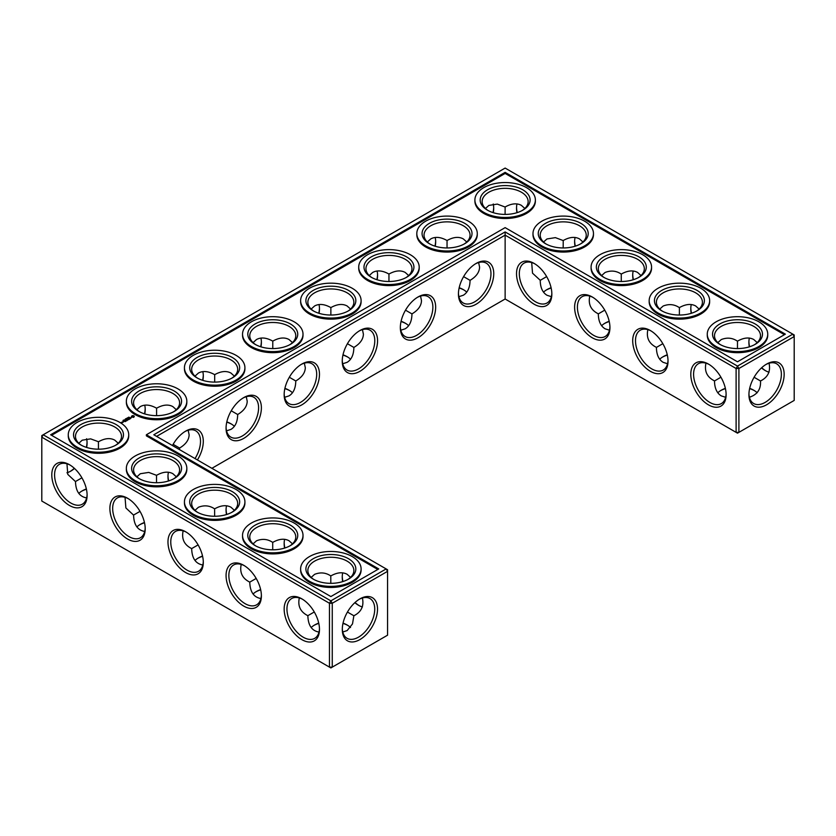 <?xml version="1.0" encoding="UTF-8"?>
<svg xmlns="http://www.w3.org/2000/svg" width="836" height="836" viewBox="0 0 836 836"><rect width="100%" height="100%" fill="white"/><g stroke="black" fill="none" stroke-linecap="round" stroke-linejoin="round"><path stroke-width="1.25" d="M754.438 390.631A24.975 14.421 0 0 0 749.62 388.625M725.429 388.615A24.975 14.421 0 0 0 720.569 390.631M757.186 392.753A23 13.282 0 0 0 753.769 390.234A23 13.282 0 0 0 749.683 388.353M725.366 388.343A23 13.282 0 0 0 721.238 390.234A23 13.282 0 0 0 717.8 392.774M720.925 377.214L714.498 380.976C714.602 388.197 716.849 393.16 721.238 395.867L725.638 397.299M769.047 363.232C770.782 371.351 767.929 377.266 760.509 380.976L754.093 377.266M760.509 380.976C761.011 389.262 757.312 394.686 749.411 397.236M289.705 390.631A24.975 14.421 0 0 0 284.846 388.615M347.797 357.097A24.975 14.421 0 0 0 342.938 355.07M405.888 323.553A24.975 14.421 0 0 0 401.029 321.536M202.605 556.306A24.975 14.421 0 0 0 197.745 558.323M231.614 424.176A24.975 14.421 0 0 0 226.755 422.149M144.513 522.761A24.975 14.421 0 0 0 139.654 524.789M463.98 290.019A24.975 14.421 0 0 0 459.121 287.992M86.421 489.227A24.975 14.421 0 0 0 81.562 491.255M347.797 625.401A24.975 14.421 0 0 0 342.979 623.395M318.788 623.384A24.975 14.421 0 0 0 313.928 625.401M260.696 589.84A24.975 14.421 0 0 0 255.837 591.867M551.154 287.992A24.975 14.421 0 0 0 546.295 290.019M667.337 355.07A24.975 14.421 0 0 0 662.478 357.097M609.245 321.536A24.975 14.421 0 0 0 604.386 323.553M714.498 380.892C707.078 377.214 704.225 371.299 705.96 363.169M726.097 393.829A23 13.282 60 0 1 721.353 403.579A23 13.282 60 0 1 698.353 390.297A23 13.282 60 0 1 698.353 363.733A23 13.282 60 0 1 709.168 364.496M765.839 364.548A22.938 13.24 -60 0 1 776.623 363.796A22.938 13.24 -60 0 1 776.623 390.276A22.938 13.24 -60 0 1 753.685 403.516A22.938 13.24 -60 0 1 748.952 393.798M757.207 342.614L753.769 339.52C749.234 337.065 743.81 337.608 737.498 341.13L737.457 348.57M769.047 372.208A23 13.282 60 0 1 765.149 370.505A23 13.282 60 0 1 761.481 367.903M749.317 346.856A23 13.282 60 0 1 748.889 342.332A23 13.282 60 0 1 749.37 338.089M717.821 342.635L721.238 339.573C727.059 337.274 732.461 337.807 737.436 341.172L737.436 341.172M505.132 299.006L505.132 235.146L736.108 368.498L736.108 432.358L737.498 433.163L738.899 432.358L794.2 400.423L794.2 336.563L738.899 368.498L738.899 432.358L736.108 432.358L505.132 299.006L211.895 468.306M505.132 231.927L737.498 366.084L738.899 368.498L736.108 368.498L737.498 366.084L792.81 334.149L505.132 168.067L41.8 435.577L41.8 437.186L43.19 434.772L330.868 600.854L329.468 603.268L332.258 603.268L330.868 600.854L386.169 568.919L387.559 571.343L332.258 603.268L332.258 667.128L329.468 667.128L329.468 603.268L41.8 437.186L41.8 501.046L330.868 667.933L387.559 635.193L387.559 569.734L153.803 434.772L505.132 231.927L505.132 235.146L156.593 436.382M284.909 388.343A23 13.282 180 0 1 289.037 390.234A23 13.282 180 0 1 292.475 392.774M343 354.798A23 13.282 180 0 1 347.128 356.69A23 13.282 180 0 1 350.566 359.229M401.092 321.264A23 13.282 180 0 1 405.22 323.156A23 13.282 180 0 1 408.658 325.695M194.976 560.465A23 13.282 180 0 1 198.414 557.925A23 13.282 180 0 1 202.542 556.034M226.817 421.877A23 13.282 180 0 1 230.945 423.768A23 13.282 180 0 1 234.383 426.308M136.885 526.931A23 13.282 180 0 1 140.323 524.381A23 13.282 180 0 1 144.45 522.49M459.183 287.72A23 13.282 180 0 1 463.311 289.611A23 13.282 180 0 1 466.749 292.151M78.793 493.386A23 13.282 180 0 1 82.231 490.847A23 13.282 180 0 1 86.359 488.955M311.159 627.543A23 13.282 180 0 1 314.597 625.004A23 13.282 180 0 1 318.725 623.113M343.042 623.123A23 13.282 180 0 1 347.128 625.004A23 13.282 180 0 1 350.545 627.522M253.068 593.999A23 13.282 180 0 1 256.506 591.46A23 13.282 180 0 1 260.633 589.568M551.091 287.72A23 13.282 0 0 0 546.963 289.611A23 13.282 0 0 0 543.525 292.151M667.274 354.798A23 13.282 0 0 0 663.147 356.69A23 13.282 0 0 0 659.708 359.229M609.183 321.264A23 13.282 0 0 0 605.055 323.156A23 13.282 0 0 0 601.617 325.695M754.438 344.745A23 13.282 0 0 0 760.509 335.758A23 13.282 0 0 0 737.498 322.487A23 13.282 0 0 0 714.498 335.758A23 13.282 0 0 0 720.569 344.745M708.458 364.068L708.458 364.068A24.975 14.421 60 0 1 726.118 394.655A24.975 14.421 60 0 1 708.458 404.854A24.975 14.421 60 0 1 690.797 374.267A24.975 14.421 60 0 1 708.458 364.068M766.549 364.12A24.913 14.379 -60 0 1 784.158 374.288A24.913 14.379 -60 0 1 766.549 404.802A24.913 14.379 -60 0 1 748.931 394.634A24.913 14.379 -60 0 1 766.549 364.12L766.549 364.12M765.839 370.891A24.975 14.421 60 0 1 761.69 367.715M749.578 346.773A24.975 14.421 60 0 1 748.899 341.558M696.346 311.211A23 13.282 0 0 0 702.418 302.224A23 13.282 0 0 0 679.407 288.942A23 13.282 0 0 0 656.406 302.224A23 13.282 0 0 0 662.478 311.211M699.115 309.069L695.677 305.976C691.142 303.531 685.719 304.064 679.407 307.596L679.365 315.036M659.729 309.101L663.147 306.039C668.967 303.74 674.37 304.273 679.344 307.627M691.226 313.322A23 13.282 60 0 1 690.797 308.797A23 13.282 60 0 1 691.278 304.544M662.833 343.669L656.406 347.431C656.511 354.663 658.758 359.626 663.147 362.322L667.546 363.754M656.406 347.358C648.987 343.669 646.134 337.765 647.869 329.635M668.016 360.285A23 13.282 60 0 1 663.261 370.034A23 13.282 60 0 1 640.261 356.763A23 13.282 60 0 1 640.261 330.199A23 13.282 60 0 1 651.077 330.962M650.366 330.534L650.366 330.534A24.975 14.421 60 0 1 668.027 361.121A24.975 14.421 60 0 1 650.366 371.309A24.975 14.421 60 0 1 632.706 340.722A24.975 14.421 60 0 1 650.366 330.534L650.366 330.534M592.275 296.989L592.275 296.989A24.975 14.421 60 0 1 609.935 327.576A24.975 14.421 60 0 1 592.275 337.775A24.975 14.421 60 0 1 574.614 307.188A24.975 14.421 60 0 1 592.275 296.989L592.275 296.989M534.183 263.455L534.183 263.455A24.975 14.421 60 0 1 551.844 294.042A24.975 14.421 60 0 1 534.183 304.241A24.975 14.421 60 0 1 516.523 273.654A24.975 14.421 60 0 1 534.183 263.455L534.183 263.455M476.092 263.455L476.092 263.455A24.975 14.421 120 0 0 458.431 294.042A24.975 14.421 120 0 0 476.092 304.241A24.975 14.421 120 0 0 493.752 273.654A24.975 14.421 120 0 0 476.092 263.455L476.092 263.455M418 296.989L418 296.989A24.975 14.421 120 0 0 400.339 327.576A24.975 14.421 120 0 0 418 337.775A24.975 14.421 120 0 0 435.66 307.188A24.975 14.421 120 0 0 418 296.989L418 296.989M359.908 330.534L359.908 330.534A24.975 14.421 120 0 0 342.248 361.121A24.975 14.421 120 0 0 359.908 371.309A24.975 14.421 120 0 0 377.569 340.722A24.975 14.421 120 0 0 359.908 330.534L359.908 330.534M301.817 364.068L301.817 364.068A24.975 14.421 120 0 0 284.156 394.655A24.975 14.421 120 0 0 301.817 404.854A24.975 14.421 120 0 0 319.477 374.267A24.975 14.421 120 0 0 301.817 364.068L301.817 364.068M243.725 397.612L243.725 397.612A24.975 14.421 120 0 0 226.065 428.199A24.975 14.421 120 0 0 243.725 438.388A24.975 14.421 120 0 0 261.386 407.801A24.975 14.421 120 0 0 243.725 397.612L243.725 397.612M197.4 459.946A24.975 14.421 120 0 0 202.134 434.741A24.975 14.421 120 0 0 185.634 431.146L185.634 431.146A24.975 14.421 120 0 0 172.467 445.546M284.846 548.008A24.975 14.421 60 0 1 284.167 542.794M226.755 514.464A24.975 14.421 60 0 1 226.075 509.249M168.663 480.93A24.975 14.421 60 0 1 167.984 475.715M359.198 605.661A24.975 14.421 60 0 1 355.049 602.495M342.938 581.542A24.975 14.421 60 0 1 342.258 576.328M359.908 598.889L359.908 598.889A24.913 14.379 120 0 0 342.3 629.403A24.913 14.379 120 0 0 359.908 639.571A24.913 14.379 120 0 0 377.517 609.068A24.913 14.379 120 0 0 359.908 598.889L359.908 598.889M69.451 464.691L69.451 464.691A24.975 14.421 60 0 1 87.111 495.278A24.975 14.421 60 0 1 69.451 505.466A24.975 14.421 60 0 1 51.79 474.879A24.975 14.421 60 0 1 69.451 464.691L69.451 464.691M127.542 498.225L127.542 498.225A24.975 14.421 60 0 1 145.203 528.812A24.975 14.421 60 0 1 127.542 539.011A24.975 14.421 60 0 1 109.882 508.424A24.975 14.421 60 0 1 127.542 498.225L127.542 498.225M185.634 531.759L185.634 531.759A24.975 14.421 60 0 1 203.294 562.346A24.975 14.421 60 0 1 185.634 572.545A24.975 14.421 60 0 1 167.973 541.958A24.975 14.421 60 0 1 185.634 531.759L185.634 531.759M243.725 565.303L243.725 565.303A24.975 14.421 60 0 1 261.386 595.89A24.975 14.421 60 0 1 243.725 606.09A24.975 14.421 60 0 1 226.065 575.502A24.975 14.421 60 0 1 243.725 565.303L243.725 565.303M301.817 598.837L301.817 598.837A24.975 14.421 60 0 1 319.477 629.424A24.975 14.421 60 0 1 301.817 639.624A24.975 14.421 60 0 1 284.156 609.036A24.975 14.421 60 0 1 301.817 598.837L301.817 598.837M493.689 207.432A24.913 14.379 -60 0 1 493.021 212.605M434.971 246.16A24.975 14.421 120 0 0 435.65 240.935M376.879 279.694A24.975 14.421 120 0 0 377.558 274.48M318.788 313.239A24.975 14.421 120 0 0 319.467 308.014M260.696 346.773A24.975 14.421 120 0 0 261.375 341.558M202.605 380.317A24.975 14.421 120 0 0 203.284 375.092M144.513 413.851A24.975 14.421 120 0 0 145.192 408.637M70.161 471.452A24.913 14.379 120 0 0 74.31 468.285M86.38 447.375A24.913 14.379 120 0 0 87.048 442.202M633.395 279.694A24.975 14.421 60 0 1 632.716 274.48M575.304 246.16A24.975 14.421 60 0 1 574.625 240.935M517.212 212.616A24.975 14.421 60 0 1 516.533 207.401M691.487 313.239A24.975 14.421 60 0 1 690.808 308.014M284.637 397.299L289.037 395.867C293.426 393.16 295.672 388.197 295.777 380.976L289.329 377.255M342.729 363.754L347.128 362.322C351.517 359.626 353.764 354.663 353.868 347.431L347.421 343.711M400.82 330.22L405.22 328.788C409.609 326.082 411.855 321.118 411.96 313.897L405.512 310.177M179.552 449.632L179.594 448.054L173.146 444.334M183.136 530.87C181.402 538.99 184.254 544.905 191.674 548.594L191.674 548.667C191.956 558.323 195.676 563.767 202.814 564.99M191.674 548.594L198.101 544.905M226.546 430.833L230.945 429.401C235.334 426.705 237.581 421.741 237.685 414.51L231.238 410.789M125.045 497.326L125.881 507.943L133.582 515.133C133.864 524.789 137.585 530.233 144.722 531.456M133.582 515.049L140.009 511.371M458.912 296.686L463.311 295.244C467.7 292.548 469.947 287.584 470.051 280.353L463.604 276.632M66.953 463.792L67.789 474.399L75.491 481.588C75.773 491.244 79.493 496.688 86.63 497.911M75.491 481.515L81.918 477.826M342.77 632.006L347.128 630.584L352.499 623.917L353.868 615.745L347.452 612.046M299.319 597.949C297.585 606.069 300.438 611.973 307.857 615.672L307.857 615.745C308.139 625.401 311.859 630.846 318.997 632.068M307.857 615.672L314.284 611.983M241.228 564.404C239.493 572.535 242.346 578.439 249.765 582.128L249.765 582.201C250.048 591.867 253.768 597.312 260.905 598.534M249.765 582.128L256.192 578.449M546.65 276.591L540.223 280.353C540.328 287.584 542.574 292.548 546.963 295.244L551.363 296.686M604.741 310.135L598.315 313.897C598.419 321.118 600.666 326.082 605.055 328.788L609.454 330.22M719.838 344.348A24.975 14.421 0 0 0 755.159 344.348A24.975 14.421 0 0 0 755.159 323.96A24.975 14.421 0 0 0 719.848 323.96A24.975 14.421 0 0 0 719.838 344.348L719.838 344.348M661.757 310.814A24.975 14.421 0 0 0 697.067 310.814A24.975 14.421 0 0 0 697.067 290.416A24.975 14.421 0 0 0 661.757 290.416A24.975 14.421 0 0 0 661.746 310.814A24.975 14.421 0 0 0 661.757 310.814M792.81 334.149L794.2 336.563L794.2 334.954L792.81 334.149M609.925 326.751A23 13.282 60 0 1 605.17 336.5A23 13.282 60 0 1 582.169 323.219A23 13.282 60 0 1 582.169 296.655A23 13.282 60 0 1 592.985 297.417M551.833 293.206A23 13.282 60 0 1 547.078 302.966A23 13.282 60 0 1 524.078 289.684A23 13.282 60 0 1 524.078 263.121A23 13.282 60 0 1 534.894 263.883M458.441 293.206A23 13.282 120 0 0 463.196 302.966A23 13.282 120 0 0 486.197 289.684A23 13.282 120 0 0 486.197 263.121A23 13.282 120 0 0 475.381 263.883M400.35 326.751A23 13.282 120 0 0 405.105 336.5A23 13.282 120 0 0 428.105 323.219A23 13.282 120 0 0 428.105 296.655A23 13.282 120 0 0 417.289 297.417M342.258 360.285A23 13.282 120 0 0 347.013 370.034A23 13.282 120 0 0 370.014 356.763A23 13.282 120 0 0 370.014 330.199A23 13.282 120 0 0 359.198 330.962M284.167 393.829A23 13.282 120 0 0 288.922 403.579A23 13.282 120 0 0 311.922 390.297A23 13.282 120 0 0 311.922 363.733A23 13.282 120 0 0 301.106 364.496M226.075 427.363A23 13.282 120 0 0 230.83 437.113A23 13.282 120 0 0 253.831 423.831A23 13.282 120 0 0 253.831 397.278A23 13.282 120 0 0 243.015 398.04M195.028 458.567A23 13.282 120 0 0 195.739 430.812A23 13.282 120 0 0 184.923 431.575M284.585 548.092A23 13.282 60 0 1 284.156 543.567A23 13.282 60 0 1 284.637 539.314M226.493 514.548A23 13.282 60 0 1 226.065 510.033A23 13.282 60 0 1 226.546 505.78M168.402 481.013A23 13.282 60 0 1 167.973 476.489A23 13.282 60 0 1 168.454 472.246M362.406 606.978A23 13.282 60 0 1 358.519 605.285A23 13.282 60 0 1 354.84 602.672M342.676 581.626A23 13.282 60 0 1 342.248 577.112A23 13.282 60 0 1 342.729 572.859M342.311 628.567A22.938 13.24 120 0 0 347.045 638.296A22.938 13.24 120 0 0 369.982 625.046A22.938 13.24 120 0 0 369.982 598.566A22.938 13.24 120 0 0 359.198 599.318M87.101 494.442A23 13.282 60 0 1 82.346 504.192A23 13.282 60 0 1 59.346 490.91A23 13.282 60 0 1 59.346 464.356A23 13.282 60 0 1 70.161 465.109M145.192 527.986A23 13.282 60 0 1 140.438 537.736A23 13.282 60 0 1 117.437 524.454A23 13.282 60 0 1 117.437 497.89A23 13.282 60 0 1 128.253 498.653M203.284 561.52A23 13.282 60 0 1 198.529 571.27A23 13.282 60 0 1 175.529 557.988A23 13.282 60 0 1 175.529 531.424A23 13.282 60 0 1 186.344 532.187M261.375 595.065A23 13.282 60 0 1 256.621 604.815A23 13.282 60 0 1 233.62 591.533A23 13.282 60 0 1 233.62 564.969A23 13.282 60 0 1 244.436 565.732M319.467 628.599A23 13.282 60 0 1 314.712 638.349A23 13.282 60 0 1 291.712 625.067A23 13.282 60 0 1 291.712 598.503A23 13.282 60 0 1 302.527 599.266M493.23 203.994A22.938 13.24 -60 0 1 493.7 208.206A22.938 13.24 -60 0 1 493.282 212.689M435.232 246.244A23 13.282 120 0 0 435.66 241.719A23 13.282 120 0 0 435.18 237.466M377.14 279.778A23 13.282 120 0 0 377.569 275.263A23 13.282 120 0 0 377.088 271.01M319.049 313.322A23 13.282 120 0 0 319.477 308.797A23 13.282 120 0 0 318.997 304.544M260.957 346.856A23 13.282 120 0 0 261.386 342.332A23 13.282 120 0 0 260.905 338.089M202.866 380.39A23 13.282 120 0 0 203.294 375.876A23 13.282 120 0 0 202.814 371.623M144.774 413.935A23 13.282 120 0 0 145.203 409.41A23 13.282 120 0 0 144.722 405.167M66.953 472.768A22.938 13.24 120 0 0 70.851 471.076A22.938 13.24 120 0 0 74.519 468.463M86.641 447.459A22.938 13.24 120 0 0 87.069 442.975A22.938 13.24 120 0 0 86.589 438.764M633.134 279.778A23 13.282 60 0 1 632.706 275.263A23 13.282 60 0 1 633.186 271.01M575.043 246.244A23 13.282 60 0 1 574.614 241.719A23 13.282 60 0 1 575.095 237.466M516.951 212.699A23 13.282 60 0 1 516.523 208.185A23 13.282 60 0 1 517.003 203.932M304.346 363.169L305.307 367.694C305.161 372.846 301.984 377.266 295.777 380.976M234.383 376.148L230.945 373.055C226.41 370.609 220.986 371.142 214.685 374.664L214.685 374.664C208.373 371.142 202.949 370.609 198.414 373.055L194.976 376.148M246.254 396.703L247.216 401.228C247.069 406.38 243.893 410.81 237.685 414.51M214.685 382.115L214.685 374.664M272.776 348.57L272.776 341.13C266.465 337.608 261.041 337.065 256.506 339.52L253.068 342.614M292.475 342.614L289.037 339.52C284.501 337.065 279.078 337.608 272.776 341.13L272.776 341.13M362.437 329.624L363.399 334.149C363.252 339.301 360.076 343.732 353.868 347.431M330.868 315.036L330.868 307.596C324.556 304.064 319.133 303.531 314.597 305.976L311.159 309.069M350.566 309.069L347.128 305.976C342.593 303.531 337.169 304.064 330.868 307.596L330.868 307.596M420.529 296.09L421.49 300.615C421.344 305.767 418.167 310.198 411.96 313.897M388.959 281.492L388.949 274.051C382.648 270.53 377.224 269.986 372.689 272.442L369.251 275.535M408.658 275.535L405.22 272.442C400.684 269.986 395.261 270.53 388.959 274.051L388.959 274.051M188.163 430.237L189.124 434.772C188.978 439.924 185.801 444.344 179.594 448.054M118.2 443.226L114.762 440.133C110.227 437.688 104.803 438.221 98.502 441.742L90.654 438.869L82.231 440.185L78.814 443.247M98.449 449.183L98.429 441.784M156.593 415.649L156.593 408.208C150.281 404.687 144.858 404.143 140.323 406.599L136.885 409.692M176.291 409.692L172.853 406.599C168.318 404.143 162.895 404.687 156.593 408.208L156.593 408.208M272.724 549.806L272.703 542.397C267.698 539.032 262.295 538.499 256.506 540.808L253.089 543.87M214.633 516.261L214.612 508.863C209.606 505.498 204.214 504.965 198.414 507.264L194.997 510.326M234.383 510.305L230.945 507.212C226.41 504.766 220.986 505.299 214.685 508.821L214.612 508.863M156.541 482.727L156.52 475.318L148.745 472.413L140.323 473.73L136.905 476.792M176.291 476.771L172.853 473.678C168.318 471.222 162.895 471.765 156.593 475.287L156.52 475.318M478.62 262.546L479.582 267.071C479.436 272.222 476.259 276.653 470.051 280.353M447.041 247.958L447.041 240.517C440.739 236.985 435.316 236.452 430.78 238.908L427.342 242.001M466.749 242.001L463.311 238.908C458.776 236.452 453.352 236.985 447.051 240.517L447.041 240.517M353.868 615.745C361.288 612.036 364.141 606.131 362.406 598.001M330.816 583.34L330.795 575.941C325.789 572.576 320.387 572.043 314.597 574.342L311.18 577.404M350.566 577.383L347.128 574.29C342.593 571.845 337.169 572.378 330.868 575.899L330.795 575.941M292.475 543.849L289.037 540.756C284.501 538.3 279.078 538.833 272.776 542.365L272.703 542.397M540.223 280.279L532.522 273.173L531.686 262.556M601.638 275.556L605.055 272.494C610.876 270.195 616.278 270.728 621.252 274.093L621.273 281.492M598.315 313.824C590.895 310.135 588.042 304.231 589.777 296.101M582.932 242.001L579.494 238.908C574.959 236.452 569.535 236.985 563.224 240.517L563.182 247.958M543.546 242.022L546.963 238.96L555.386 237.633L563.161 240.549M524.841 208.457L521.403 205.363C516.867 202.918 511.444 203.451 505.132 206.973L505.09 214.413M485.455 208.477L488.872 205.416L497.295 204.099L505.069 207.014M641.024 275.535L637.586 272.442C633.051 269.986 627.627 270.53 621.315 274.051L621.252 274.093M716.128 346.491A30.232 17.451 0 0 0 749.077 350.274A30.232 17.451 0 0 0 767.73 334.149A30.232 17.451 0 0 0 737.498 316.698A30.232 17.451 0 0 0 707.266 334.149A30.232 17.451 0 0 0 716.128 346.491M638.255 277.677A23 13.282 0 0 0 644.326 268.68A23 13.282 0 0 0 621.315 255.408A23 13.282 0 0 0 598.315 268.68A23 13.282 0 0 0 604.386 277.677M658.037 312.957A30.232 17.451 0 0 0 690.985 316.74A30.232 17.451 0 0 0 709.649 300.615A30.232 17.451 0 0 0 679.407 283.164A30.232 17.451 0 0 0 649.175 300.615A30.232 17.451 0 0 0 658.037 312.957M505.132 172.362L785.37 334.149L737.498 361.789L505.132 227.632L146.363 434.772L378.729 568.919L330.868 596.559L50.63 434.772L505.132 172.362L505.132 173.439L784.44 334.693M255.837 344.745A23 13.282 180 0 1 249.765 335.758A23 13.282 180 0 1 272.776 322.487A23 13.282 180 0 1 295.777 335.758A23 13.282 180 0 1 289.705 344.745M197.745 378.29A23 13.282 180 0 1 191.674 369.303A23 13.282 180 0 1 214.685 356.021A23 13.282 180 0 1 237.685 369.303A23 13.282 180 0 1 231.614 378.29M313.928 311.211A23 13.282 180 0 1 307.857 302.224A23 13.282 180 0 1 330.868 288.942A23 13.282 180 0 1 353.868 302.224A23 13.282 180 0 1 347.797 311.211M372.02 277.677A23 13.282 180 0 1 365.949 268.68A23 13.282 180 0 1 388.959 255.408A23 13.282 180 0 1 411.96 268.68A23 13.282 180 0 1 405.888 277.677M430.112 244.133A23 13.282 180 0 1 424.04 235.146A23 13.282 180 0 1 447.041 221.864A23 13.282 180 0 1 470.051 235.146A23 13.282 180 0 1 463.98 244.133M139.654 411.824A23 13.282 180 0 1 133.582 402.837A23 13.282 180 0 1 156.593 389.555A23 13.282 180 0 1 179.594 402.837A23 13.282 180 0 1 173.522 411.824M81.562 445.369A23 13.282 180 0 1 75.491 436.382A23 13.282 180 0 1 98.502 423.1A23 13.282 180 0 1 121.502 436.382A23 13.282 180 0 1 115.431 445.369M255.837 545.981A23 13.282 180 0 1 249.765 536.994A23 13.282 180 0 1 272.776 523.712A23 13.282 180 0 1 295.777 536.994A23 13.282 180 0 1 289.705 545.981M197.745 512.447A23 13.282 180 0 1 191.674 503.46A23 13.282 180 0 1 214.685 490.178A23 13.282 180 0 1 237.685 503.46A23 13.282 180 0 1 231.614 512.447M139.654 478.903A23 13.282 180 0 1 133.582 469.916A23 13.282 180 0 1 156.593 456.634A23 13.282 180 0 1 179.594 469.916A23 13.282 180 0 1 173.522 478.903M522.072 210.599A23 13.282 0 0 0 528.143 201.612A23 13.282 0 0 0 505.132 188.33A23 13.282 0 0 0 482.132 201.612A23 13.282 0 0 0 488.203 210.599M313.928 579.526A23 13.282 180 0 1 307.857 570.539A23 13.282 180 0 1 330.868 557.257A23 13.282 180 0 1 353.868 570.539A23 13.282 180 0 1 347.797 579.526M580.163 244.133A23 13.282 0 0 0 586.235 235.146A23 13.282 0 0 0 563.224 221.864A23 13.282 0 0 0 540.223 235.146A23 13.282 0 0 0 546.295 244.133M767.73 334.149L767.73 335.226A30.232 17.451 180 0 1 749.077 351.35A30.232 17.451 180 0 1 716.128 347.567A30.232 17.451 180 0 1 707.266 335.226L707.266 334.149M603.665 277.27A24.975 14.421 0 0 0 638.976 277.27A24.975 14.421 0 0 0 638.976 256.882A24.975 14.421 0 0 0 603.665 256.882A24.975 14.421 0 0 0 603.655 277.27A24.975 14.421 0 0 0 603.665 277.27M709.649 300.615L709.649 301.691A30.232 17.451 180 0 1 690.985 317.816A30.232 17.451 180 0 1 658.037 314.033A30.232 17.451 180 0 1 649.175 301.691L649.175 300.615M51.56 435.305L505.132 173.439M146.363 434.772L146.363 435.838L377.799 569.462M290.426 344.348A24.975 14.421 180 0 1 255.116 344.348A24.975 14.421 180 0 1 255.116 323.96A24.975 14.421 180 0 1 290.426 323.96A24.975 14.421 180 0 1 290.426 344.348L290.426 344.348M232.335 377.882A24.975 14.421 180 0 1 197.024 377.882A24.975 14.421 180 0 1 197.024 357.495A24.975 14.421 180 0 1 232.335 357.495A24.975 14.421 180 0 1 232.345 377.882A24.975 14.421 180 0 1 232.335 377.882M348.518 310.814A24.975 14.421 180 0 1 313.207 310.814A24.975 14.421 180 0 1 313.207 290.416A24.975 14.421 180 0 1 348.518 290.416A24.975 14.421 180 0 1 348.518 310.814L348.518 310.814M406.609 277.27A24.975 14.421 180 0 1 371.299 277.27A24.975 14.421 180 0 1 371.299 256.882A24.975 14.421 180 0 1 406.609 256.882A24.975 14.421 180 0 1 406.609 277.27L406.609 277.27M464.701 243.736A24.975 14.421 180 0 1 429.39 243.736A24.975 14.421 180 0 1 429.39 223.337A24.975 14.421 180 0 1 464.701 223.337A24.975 14.421 180 0 1 464.701 243.736L464.701 243.736M174.243 411.427A24.975 14.421 180 0 1 138.933 411.427A24.975 14.421 180 0 1 138.933 391.039A24.975 14.421 180 0 1 174.243 391.039A24.975 14.421 180 0 1 174.254 411.427A24.975 14.421 180 0 1 174.243 411.427M116.162 444.961A24.975 14.421 180 0 1 80.841 444.961A24.975 14.421 180 0 1 80.841 424.573A24.975 14.421 180 0 1 116.152 424.573A24.975 14.421 180 0 1 116.162 444.961L116.162 444.961M290.426 545.584A24.975 14.421 180 0 1 255.116 545.584A24.975 14.421 180 0 1 255.116 525.186A24.975 14.421 180 0 1 290.426 525.186A24.975 14.421 180 0 1 290.426 545.584L290.426 545.584M232.335 512.04A24.975 14.421 180 0 1 197.024 512.04A24.975 14.421 180 0 1 197.024 491.652A24.975 14.421 180 0 1 232.335 491.652A24.975 14.421 180 0 1 232.345 512.04A24.975 14.421 180 0 1 232.335 512.04M174.243 478.505A24.975 14.421 180 0 1 138.933 478.505A24.975 14.421 180 0 1 138.933 458.107A24.975 14.421 180 0 1 174.243 458.107A24.975 14.421 180 0 1 174.254 478.505A24.975 14.421 180 0 1 174.243 478.505M487.482 210.191A24.975 14.421 0 0 0 522.793 210.191A24.975 14.421 0 0 0 522.793 189.803A24.975 14.421 0 0 0 487.482 189.803A24.975 14.421 0 0 0 487.482 210.191L487.482 210.191M348.518 579.118A24.975 14.421 180 0 1 313.207 579.118A24.975 14.421 180 0 1 313.207 558.73A24.975 14.421 180 0 1 348.518 558.73A24.975 14.421 180 0 1 348.518 579.118L348.518 579.118M545.574 243.736A24.975 14.421 0 0 0 580.884 243.736A24.975 14.421 0 0 0 580.884 223.337A24.975 14.421 0 0 0 545.574 223.337A24.975 14.421 0 0 0 545.574 243.736L545.574 243.736M361.1 568.919L361.1 569.995A30.232 17.451 180 0 1 352.238 582.337A30.232 17.451 180 0 1 319.289 586.12A30.232 17.451 180 0 1 300.626 569.995L300.626 568.919A30.232 17.451 180 0 1 330.868 551.467A30.232 17.451 180 0 1 361.1 568.919A30.232 17.451 180 0 1 352.238 581.271A30.232 17.451 180 0 1 319.289 585.054A30.232 17.451 180 0 1 300.626 568.919M303.008 535.385L303.008 536.461A30.232 17.451 180 0 1 294.147 548.803A30.232 17.451 180 0 1 261.198 552.586A30.232 17.451 180 0 1 242.534 536.461L242.534 535.385A30.232 17.451 180 0 1 272.776 517.933A30.232 17.451 180 0 1 303.008 535.385A30.232 17.451 180 0 1 294.147 547.726A30.232 17.451 180 0 1 261.198 551.509A30.232 17.451 180 0 1 242.534 535.385M244.917 501.851L244.917 502.917A30.232 17.451 180 0 1 236.055 515.258A30.232 17.451 180 0 1 203.106 519.041A30.232 17.451 180 0 1 184.442 502.917L184.442 501.851A30.232 17.451 180 0 1 214.685 484.389A30.232 17.451 180 0 1 244.917 501.851A30.232 17.451 180 0 1 236.055 514.192A30.232 17.451 180 0 1 203.106 517.975A30.232 17.451 180 0 1 184.442 501.851M186.825 468.306L186.825 469.383A30.232 17.451 180 0 1 177.964 481.724A30.232 17.451 180 0 1 145.015 485.507A30.232 17.451 180 0 1 126.351 469.383L126.351 468.306A30.232 17.451 180 0 1 156.593 450.855A30.232 17.451 180 0 1 186.825 468.306A30.232 17.451 180 0 1 177.964 480.648A30.232 17.451 180 0 1 145.015 484.431A30.232 17.451 180 0 1 126.351 468.306M128.734 434.772L128.734 435.838A30.232 17.451 180 0 1 119.872 448.18A30.232 17.451 180 0 1 86.923 451.973A30.232 17.451 180 0 1 68.27 435.838L68.27 434.772A30.232 17.451 180 0 1 98.502 417.31A30.232 17.451 180 0 1 128.734 434.772A30.232 17.451 180 0 1 119.872 447.114A30.232 17.451 180 0 1 86.923 450.897A30.232 17.451 180 0 1 68.27 434.772M122.704 422.399L121.993 422.065L122.704 422.399M122.84 422.326L122.265 421.908L123.394 422.002L122.84 422.326M125.452 421.543L123.477 421.292L124.324 420.801L125.452 421.459M125.902 421.198L124.627 420.633L125.902 421.281M126.978 420.665L125.703 420.665L125.693 419.933L126.967 420.581M122.087 422.755L120.76 422.556L122.087 422.755M122.976 420.456L123.728 420.571L122.996 420.508M123.488 420.163L124.24 420.268L123.509 420.205M124.041 419.954L124.804 419.965L124.041 419.954M127.124 419.672L127.26 420.414L126.131 419.766L128.012 419.682L127.135 419.097L128.41 419.756L127.124 419.672L127.333 420.414M129.517 419.118L128.671 419.599L129.308 419.149L128.242 419.191L128.744 418.826L127.532 418.951L128.378 418.46L129.517 419.191M130.197 418.637L129.705 419.003L128.995 418.104L130.197 418.805M131.283 417.551L130.792 418.282L131.242 417.686L129.779 417.77L131.283 417.707M134.241 416.715L133.551 417.373L131.398 416.903L132.224 415.659L133.812 415.743L134.188 416.516M125.86 419.285L125.275 419.035L126.382 419.076L125.724 418.784L125.86 419.379M126.884 418.784L125.912 418.669L126.884 418.784M126.518 418.408L127.438 418.47L126.529 418.439M128.274 417.916L127.375 417.822L128.274 417.979M128.253 417.645L128.89 417.624L128.253 417.645M128.535 417.206L129.371 417.31L128.545 417.258M186.825 401.228L186.825 402.304A30.232 17.451 180 0 1 177.964 414.646A30.232 17.451 180 0 1 145.015 418.428A30.232 17.451 180 0 1 126.351 402.304L126.351 401.228A30.232 17.451 180 0 1 156.593 383.776A30.232 17.451 180 0 1 186.825 401.228A30.232 17.451 180 0 1 177.964 413.569A30.232 17.451 180 0 1 145.015 417.352A30.232 17.451 180 0 1 126.351 401.228M244.917 367.694L244.917 368.76A30.232 17.451 180 0 1 236.055 381.111A30.232 17.451 180 0 1 203.106 384.894A30.232 17.451 180 0 1 184.442 368.76L184.442 367.694A30.232 17.451 180 0 1 214.685 350.232A30.232 17.451 180 0 1 244.917 367.694A30.232 17.451 180 0 1 236.055 380.035A30.232 17.451 180 0 1 203.106 383.818A30.232 17.451 180 0 1 184.442 367.694M303.008 334.149L303.008 335.226A30.232 17.451 180 0 1 294.147 347.567A30.232 17.451 180 0 1 261.198 351.35A30.232 17.451 180 0 1 242.534 335.226L242.534 334.149A30.232 17.451 180 0 1 272.776 316.698A30.232 17.451 180 0 1 303.008 334.149A30.232 17.451 180 0 1 294.147 346.491A30.232 17.451 180 0 1 261.198 350.274A30.232 17.451 180 0 1 242.534 334.149M361.1 300.615L361.1 301.691A30.232 17.451 180 0 1 352.238 314.033A30.232 17.451 180 0 1 319.289 317.816A30.232 17.451 180 0 1 300.626 301.691L300.626 300.615A30.232 17.451 180 0 1 330.868 283.164A30.232 17.451 180 0 1 361.1 300.615A30.232 17.451 180 0 1 352.238 312.957A30.232 17.451 180 0 1 319.289 316.74A30.232 17.451 180 0 1 300.626 300.615M419.191 267.071L419.191 268.147A30.232 17.451 180 0 1 410.33 280.488A30.232 17.451 180 0 1 377.381 284.271A30.232 17.451 180 0 1 358.717 268.147L358.717 267.071A30.232 17.451 180 0 1 388.959 249.619A30.232 17.451 180 0 1 419.191 267.071A30.232 17.451 180 0 1 410.33 279.412A30.232 17.451 180 0 1 377.381 283.205A30.232 17.451 180 0 1 358.717 267.071M651.558 267.071L651.558 268.147A30.232 17.451 180 0 1 632.894 284.271A30.232 17.451 180 0 1 599.945 280.488A30.232 17.451 180 0 1 591.083 268.147L591.083 267.071A30.232 17.451 0 0 0 599.945 279.412A30.232 17.451 0 0 0 632.894 283.205A30.232 17.451 0 0 0 651.558 267.071A30.232 17.451 0 0 0 621.315 249.619A30.232 17.451 0 0 0 591.083 267.071M593.466 233.537L593.466 234.613A30.232 17.451 180 0 1 574.802 250.737A30.232 17.451 180 0 1 541.853 246.954A30.232 17.451 180 0 1 532.992 234.613L532.992 233.537A30.232 17.451 0 0 0 541.853 245.878A30.232 17.451 0 0 0 574.802 249.661A30.232 17.451 0 0 0 593.466 233.537A30.232 17.451 0 0 0 563.224 216.085A30.232 17.451 0 0 0 532.992 233.537M477.283 233.537L477.283 234.613A30.232 17.451 180 0 1 468.421 246.954A30.232 17.451 180 0 1 435.472 250.737A30.232 17.451 180 0 1 416.809 234.613L416.809 233.537A30.232 17.451 180 0 1 447.041 216.085A30.232 17.451 180 0 1 477.283 233.537A30.232 17.451 180 0 1 468.421 245.878A30.232 17.451 180 0 1 435.472 249.661A30.232 17.451 180 0 1 416.809 233.537M535.374 200.003L535.374 201.068A30.232 17.451 180 0 1 516.711 217.193A30.232 17.451 180 0 1 483.762 213.41A30.232 17.451 180 0 1 474.9 201.068L474.9 200.003A30.232 17.451 0 0 0 483.762 212.344A30.232 17.451 0 0 0 516.711 216.127A30.232 17.451 0 0 0 535.374 200.003A30.232 17.451 0 0 0 505.132 182.541A30.232 17.451 0 0 0 474.9 200.003M134.262 416.286L131.513 416.286M133.457 417.112L132.078 416.788L133.457 417.112L133.457 416.182L132.078 416.516M123.174 422.044L122.474 421.95L123.174 422.201"/></g></svg>
